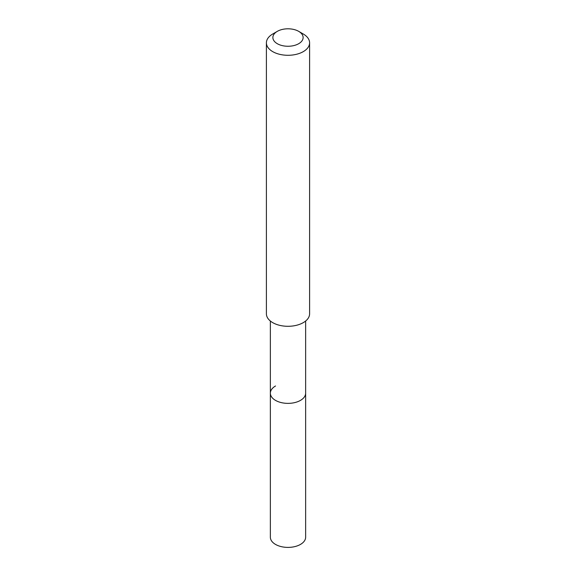 <?xml version="1.0" encoding="UTF-8"?>
<svg xmlns="http://www.w3.org/2000/svg" width="576" height="576" viewBox="0 0 576 576"><rect width="100%" height="100%" fill="white"/><g stroke="black" fill="none" stroke-linecap="round" stroke-linejoin="round"><path stroke-width="0.86" d="M270.36 321.019L270.36 537.214A17.64 10.181 0 0 0 281.246 546.624A17.64 10.181 0 0 0 300.47 544.414A17.64 10.181 0 0 0 305.64 537.214L305.64 393.185A17.64 10.181 180 0 1 300.47 400.385A17.64 10.181 180 0 1 281.246 402.595A17.64 10.181 180 0 1 270.36 393.185A17.64 10.181 180 0 1 275.53 385.985M270.36 393.185A17.64 10.181 0 0 0 281.246 402.595A17.64 10.181 0 0 0 300.47 400.385A17.64 10.181 0 0 0 305.64 393.185L305.64 321.019M266.4 42.818L266.4 313.826A21.6 12.47 0 0 0 279.734 325.346A21.6 12.47 0 0 0 303.271 322.639A21.6 12.47 0 0 0 309.6 313.826L309.6 42.818A21.6 12.47 180 0 1 303.271 51.638A21.6 12.47 180 0 1 279.734 54.338A21.6 12.47 180 0 1 266.4 42.818A21.6 12.47 180 0 1 272.729 34.006L277.308 31.356A15.12 8.726 180 0 1 298.692 31.356A15.12 8.726 180 0 1 298.692 43.704A15.12 8.726 180 0 1 277.308 43.704A15.12 8.726 180 0 1 277.308 31.356L272.729 34.006M298.692 31.356L303.271 34.006A21.6 12.47 180 0 1 309.6 42.818"/></g></svg>
